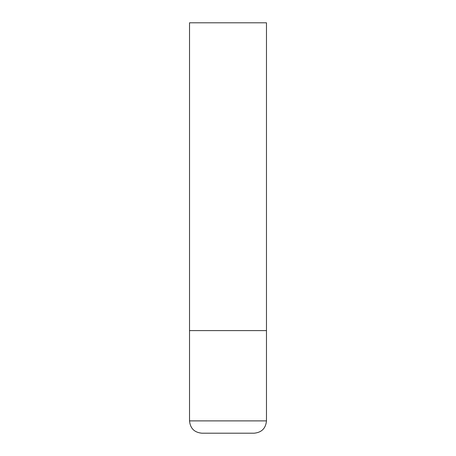 <?xml version="1.0" encoding="UTF-8"?>
<svg xmlns="http://www.w3.org/2000/svg" width="456" height="456" viewBox="0 0 456 456"><rect width="100%" height="100%" fill="white"/><g stroke="black" fill="none" stroke-linecap="round" stroke-linejoin="round"><path stroke-width="0.68" d="M266.475 420.888L266.475 330.6L189.525 330.6L266.475 330.6L266.475 22.8L189.525 22.8L189.525 420.888C190.255 428.366 194.359 432.47 201.837 433.2L254.163 433.2C261.641 432.47 265.745 428.366 266.475 420.888L189.525 420.888"/></g></svg>
